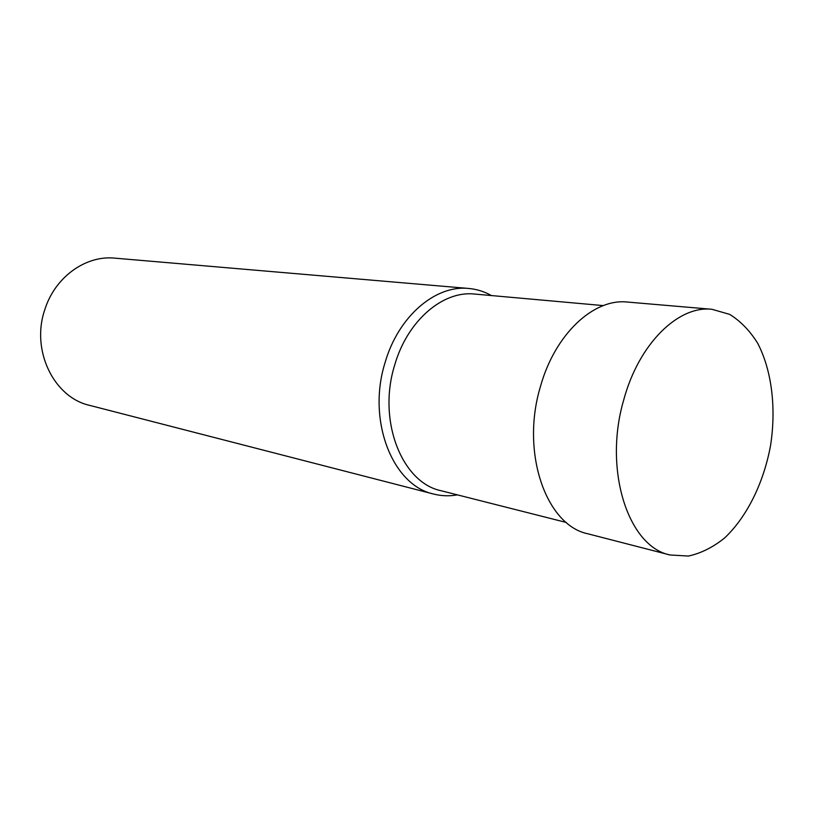 <?xml version="1.0" encoding="UTF-8"?>
<svg xmlns="http://www.w3.org/2000/svg" width="814" height="814" viewBox="0 0 814 814"><rect width="100%" height="100%" fill="white"/><g stroke="black" fill="none" stroke-linecap="round" stroke-linejoin="round"><path stroke-width="1.22" d="M623.829 399.542C638.97 343.61 678.347 305.331 711.955 309.289L729.609 314.357C740.486 321.042 749.847 330.677 757.681 343.264C771.845 370.451 776.383 408.231 770.522 445.696C763.644 482.987 746.845 517.124 724.47 538.085C712.901 547.364 700.885 553.357 688.4 556.054L670.064 554.985C628.164 546.764 603.062 469.627 623.829 399.542M670.064 554.985L587.922 533.811C546.021 525.386 520.451 452.381 540.435 386.579C554.965 334.045 593.772 298.168 627.431 302.055L711.955 309.289M566.341 522.476L441.127 490.74C401.78 482.692 377.197 420.278 394.749 364.886C407.458 320.563 443.009 290.405 474.664 294.058L603.316 305.596M457.427 494.871C449.389 496.306 441.453 496.031 433.638 494.047C392.501 485.459 366.748 420.289 385.124 362.444C398.412 316.208 435.571 284.778 468.681 288.461C476.719 289.173 484.299 291.544 491.412 295.553M433.638 494.047L89.601 405.362C53.805 397.436 30.688 350.183 44.841 309.564C54.976 277.035 85.785 255.118 114.703 258.14L468.681 288.461"/></g></svg>
